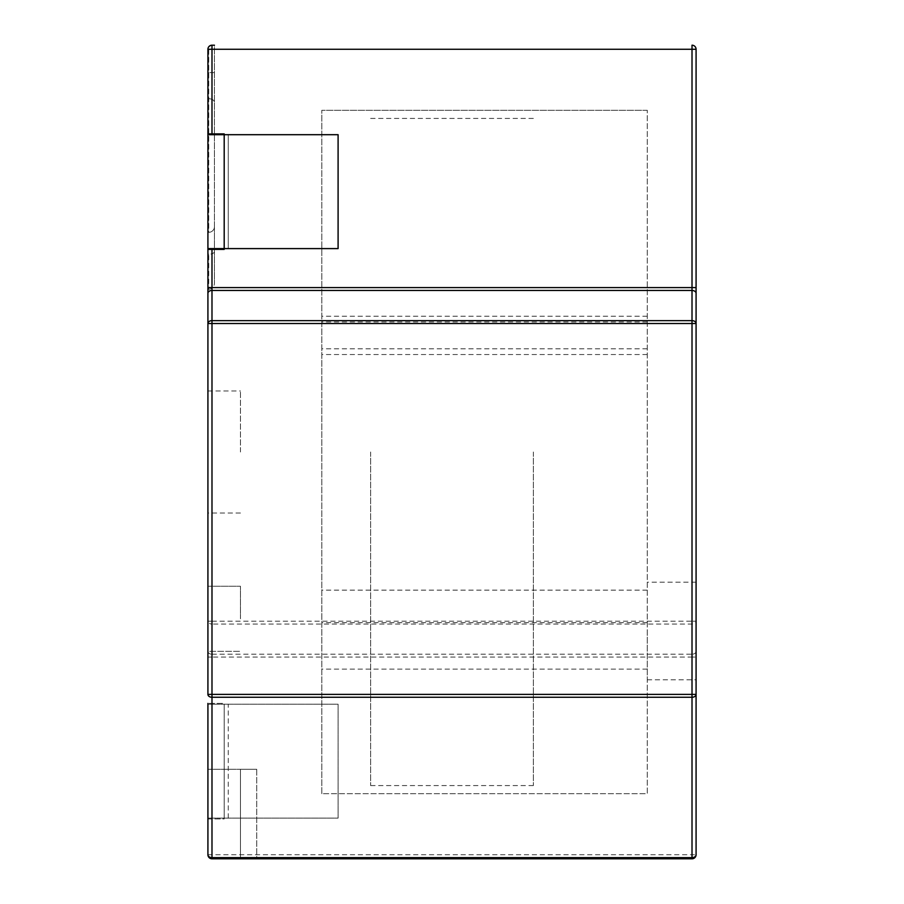 <?xml version="1.0" encoding="UTF-8"?>
<svg xmlns="http://www.w3.org/2000/svg" width="904" height="904" viewBox="0 0 904 904"><rect width="100%" height="100%" fill="white"/><g stroke="black" fill="none" stroke-linecap="round" stroke-linejoin="round"><path stroke-width="0.68" stroke-dasharray="4.52 3.39" d="M696.08 630.992L696.08 679.808L696.08 630.992M647.264 630.992L647.264 679.808L647.264 630.992M207.92 618.788L207.92 586.244L207.92 618.788M240.464 618.788L240.464 586.244L240.464 618.788M207.92 452L207.92 390.98L207.92 452M240.464 452L240.464 390.98L240.464 452M240.464 857.986L240.464 769.304L240.464 857.986L256.736 857.986L256.736 769.304L240.464 769.304L256.736 769.304L256.736 857.986L240.464 857.986M256.736 769.304L256.736 858.8L256.736 769.304L240.464 769.304L240.464 858.8L256.736 858.8L240.464 858.8L240.464 769.304L256.736 769.304M240.464 858.8L240.464 769.304L240.464 858.8L211.988 858.8L240.464 858.8M321.824 793.712L321.824 110.288L321.824 793.712L647.264 793.712L647.264 110.288L647.264 793.712L321.824 793.712M647.264 622.686L321.824 622.686M647.264 590.142L321.824 590.142M647.264 354.537L321.824 354.537M647.264 321.993L321.824 321.993M647.264 110.288L321.824 110.288L647.264 110.288M647.264 316.242L321.824 316.242M647.264 348.786L321.824 348.786M647.264 669.118L321.824 669.118M207.92 769.304L240.464 769.304L207.92 769.304L207.92 854.732A4.068 4.068 0 0 0 211.988 858.8A4.068 4.068 0 0 1 207.92 854.732A4.068 4.068 0 0 0 211.988 858.8L211.988 854.732L207.92 854.732L207.92 818.934L224.192 818.934L224.192 703.402L207.92 703.402L224.192 703.402L224.192 818.934L207.92 818.934L207.92 703.402M692.012 858.8A4.068 4.068 0 0 0 696.08 854.732L692.012 854.732L692.012 858.8L211.988 858.8A4.068 4.068 0 0 1 207.92 854.732M207.92 694.396L207.92 323.508L211.988 323.508L211.988 320.637A4.068 2.881 -0 0 0 207.92 323.508M696.08 49.268A4.068 4.068 0 0 0 692.012 45.2L692.012 49.268L696.08 49.268L696.08 854.732M696.08 287.596L692.012 287.596L692.012 290.466L211.988 290.466A4.068 2.881 180 0 0 207.92 293.348L207.92 249.414L224.192 249.414L224.192 134.696L224.192 248.6L228.26 248.6L207.92 248.6L207.92 134.696L338.096 134.696L338.096 248.6L338.096 134.696L338.096 248.6L207.92 248.6L207.92 134.696L207.92 248.6L207.92 134.696L224.192 134.696L224.192 248.6L224.192 134.696L207.92 134.696M208.734 46.827A4.068 4.068 0 0 0 207.92 49.268A4.068 4.068 0 0 1 208.734 46.827L211.988 45.2L214.429 45.2L214.429 226.633A5.695 5.695 0 0 1 208.734 232.328L208.734 46.827A4.068 4.068 0 0 0 207.92 49.268L207.92 72.614L207.92 49.268L211.988 49.268L211.988 45.2L208.734 46.827L208.734 232.328A5.695 5.695 0 0 0 214.429 226.633L214.429 283.585L214.429 226.633A5.695 5.695 0 0 1 208.734 232.328A5.695 5.695 0 0 0 214.429 226.633L214.429 45.2M207.92 249.414L224.192 249.414L224.192 133.882L224.192 249.414L207.92 249.414L207.92 133.882L224.192 133.882L207.92 133.882L207.92 49.268M207.92 232.328L207.92 98.728L207.92 232.328L208.734 232.328L207.92 232.328L207.92 289.28L207.92 232.328L208.734 232.328M207.92 98.728L207.92 72.614L207.92 98.728L208.734 98.728A5.695 3.661 180 0 1 214.429 102.389A5.695 3.661 0 0 0 208.734 98.728M207.92 248.6L224.192 248.6L224.192 134.696L338.096 134.696L228.26 134.696L228.26 248.6L338.096 248.6L228.26 248.6L228.26 134.696L224.192 134.696L224.192 248.6L224.192 133.882L207.92 133.882M224.192 818.12L338.096 818.12L338.096 704.216L224.192 704.216L224.192 818.12L207.92 818.12L207.92 704.216L224.192 704.216L207.92 704.216L207.92 818.12L338.096 818.12L338.096 704.216L224.192 704.216L224.192 818.12L224.192 704.216M370.64 452L370.64 785.576L370.64 452M533.36 452L533.36 785.576L533.36 452M211.988 818.934L211.988 854.732L692.012 854.732L692.012 657.084L696.08 657.084M207.92 657.084L211.988 657.084L211.988 654.213A4.068 2.881 0 0 1 207.92 651.332L240.464 651.332L207.92 651.332M696.08 651.332A4.068 2.881 0 0 1 692.012 654.213L692.012 657.084L211.988 657.084L211.988 703.402M211.988 654.213L692.012 654.213L692.012 624.042A4.068 2.881 180 0 0 696.08 621.172L692.012 621.172L692.012 624.042L211.988 624.042L211.988 621.172L207.92 621.172A4.068 2.881 180 0 0 211.988 624.042L211.988 654.213M211.988 621.172L692.012 621.172L692.012 323.508L696.08 323.508A4.068 2.881 0 0 0 692.012 320.637L692.012 323.508L211.988 323.508L211.988 621.172M211.988 249.414L211.988 320.637L692.012 320.637L692.012 290.466A4.068 2.881 180 0 1 696.08 293.348M211.988 133.882L211.988 49.268L692.012 49.268L692.012 287.596L207.92 287.596M214.429 72.614L208.734 72.614L214.429 72.614M214.429 251.606A5.695 2.633 180 0 1 208.734 254.227L208.734 289.28L208.734 254.227A5.695 2.633 0 0 0 214.429 251.606M207.92 254.227L208.734 254.227L207.92 254.227M207.92 72.614L208.734 72.614L207.92 72.614M228.26 818.12L228.26 704.216M696.08 582.176L647.264 582.176M207.92 586.244L240.464 586.244L207.92 586.244M207.92 390.98L240.464 390.98M240.464 513.02L207.92 513.02M647.264 679.808L696.08 679.808M207.92 289.28L208.734 289.28C212.169 288.918 214.067 287.02 214.429 283.585M533.36 118.424L370.64 118.424M533.36 785.576L370.64 785.576"/><path stroke-width="1.36" d="M207.92 703.402L207.92 854.732A4.068 2.881 0 0 0 211.988 857.613L211.988 858.8A4.068 4.068 0 0 1 207.92 854.732L207.92 769.304M211.988 858.8L692.012 858.8L692.012 857.613A4.068 2.881 0 0 0 696.08 854.732A4.068 4.068 0 0 1 692.012 858.8M211.988 697.266A4.068 2.881 180 0 1 207.92 694.396L211.988 694.396L211.988 697.266L692.012 697.266L692.012 694.396L696.08 694.396A4.068 2.881 180 0 1 692.012 697.266L692.012 857.613L211.988 857.613L211.988 697.266M696.08 854.732L696.08 49.268L692.012 49.268L692.012 45.2A4.068 4.068 0 0 1 696.08 49.268M207.92 323.508A4.068 2.881 0 0 1 211.988 320.637L211.988 323.508L207.92 323.508L207.92 293.348L207.92 694.396M207.92 49.268A4.068 4.068 0 0 1 211.988 45.2L211.988 49.268L207.92 49.268L207.92 133.882L224.192 133.882L224.192 134.696L207.92 134.696L207.92 248.6L224.192 248.6L224.192 249.414L207.92 249.414L207.92 293.348A4.068 2.881 180 0 1 211.988 290.466L692.012 290.466L692.012 287.596L696.08 287.596M214.429 45.2L211.988 45.2A4.068 4.068 0 0 0 208.734 46.827M338.096 134.696L224.192 134.696L224.192 248.6L338.096 248.6L338.096 134.696M207.92 249.414L207.92 248.6M207.92 134.696L207.92 133.882M692.012 694.396L211.988 694.396L211.988 323.508L692.012 323.508L692.012 320.637A4.068 2.881 0 0 1 696.08 323.508L692.012 323.508L692.012 694.396M696.08 293.348A4.068 2.881 180 0 0 692.012 290.466L692.012 320.637L211.988 320.637L211.988 249.414M207.92 287.596L692.012 287.596L692.012 49.268L211.988 49.268L211.988 133.882"/></g></svg>
